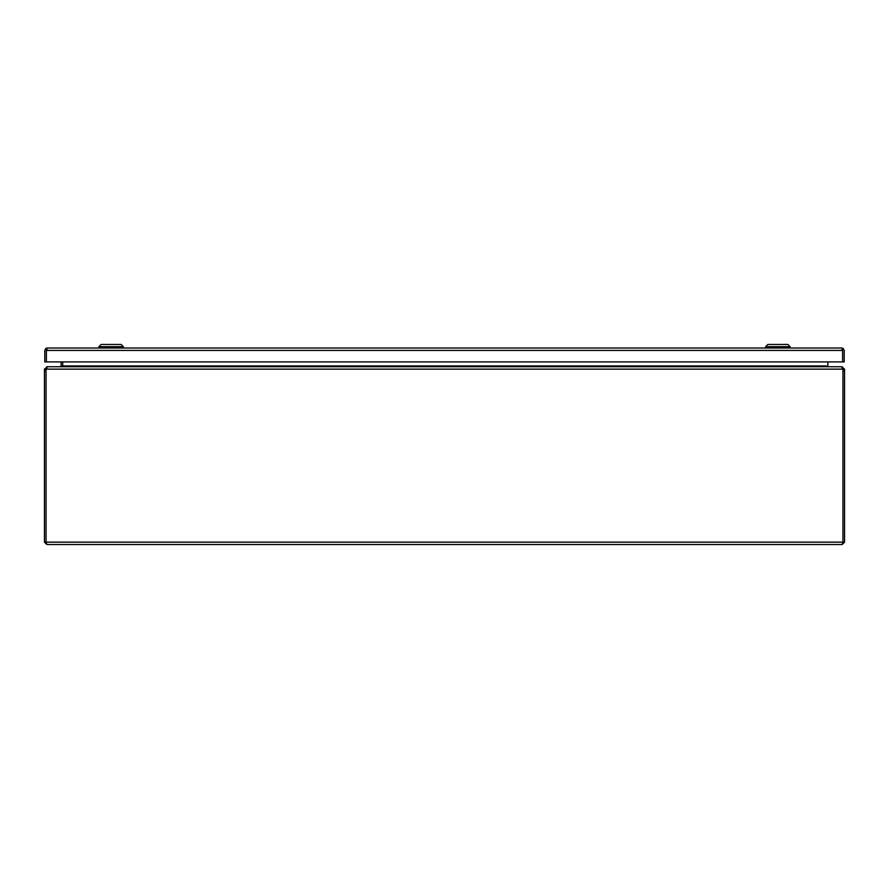 <?xml version="1.0" encoding="UTF-8"?>
<svg xmlns="http://www.w3.org/2000/svg" width="889" height="889" viewBox="0 0 889 889"><rect width="100%" height="100%" fill="white"/><g stroke="black" fill="none" stroke-linecap="round" stroke-linejoin="round"><path stroke-width="1.33" d="M841.794 349.621L842.594 350.422L842.594 348.466L841.794 348.021L843.194 348.466L844.194 350.422L844.194 361.912L842.594 361.912L842.594 349.299L843.194 348.466M841.794 348.021L47.184 348.021L46.384 348.466L46.384 361.912L46.384 350.422L47.184 349.621M46.384 350.422L45.784 348.466L44.783 350.422L44.783 361.912L842.594 361.912L842.594 350.422L46.384 350.422M47.173 348.021L45.784 348.466M777.864 346.688L765.64 346.688L767.863 344.465L787.865 344.465L790.088 346.688L777.864 346.688M111.114 346.688L98.89 346.688L101.113 344.465L121.115 344.465L123.338 346.688L111.114 346.688M46.85 544.535L44.45 542.134L46.05 542.134L46.85 544.535L842.15 544.535L842.95 542.134L844.55 542.134L842.15 544.535M842.661 368.735L842.728 369.135A5.556 5.556 0 0 1 842.95 370.68L842.95 542.134L46.05 542.134L46.05 370.68A5.556 5.556 0 0 1 46.272 369.135L46.35 368.657M44.45 370.68L46.05 370.68L46.05 369.135L44.45 369.135L44.45 542.134M844.55 542.134L844.55 369.135L842.95 369.135L842.95 542.134M841.65 366.735L47.35 366.735L46.272 369.135L842.728 369.135L841.65 366.735M44.45 369.135L46.85 367.079M46.05 370.68L46.05 542.134M842.15 367.079L844.55 369.135M46.05 369.135L46.85 368.335M60.052 366.735L46.85 366.735M842.15 368.335L842.95 369.135M842.15 366.735L828.948 366.735M826.27 366.19L826.27 365.935A2.4 2.4 0 0 0 826.292 366.201L828.17 366.735M60.83 366.735L62.73 366.19L62.73 361.912L62.719 365.935A2.4 2.4 0 0 1 62.708 366.201M60.319 366.735L61.074 366.19A0.8 0.8 0 0 0 61.119 365.935L61.119 361.912M828.681 366.735L827.926 366.19A0.8 0.8 0 0 1 827.881 365.935L827.881 361.912M61.074 366.19L62.019 366.501M826.981 366.501L827.926 366.19M844.55 370.68L842.95 370.68M62.73 365.935L826.27 365.935M765.64 348.021L765.64 346.688M790.088 348.021L790.088 346.688M98.89 348.021L98.89 346.688M123.338 348.021L123.338 346.688"/></g></svg>
